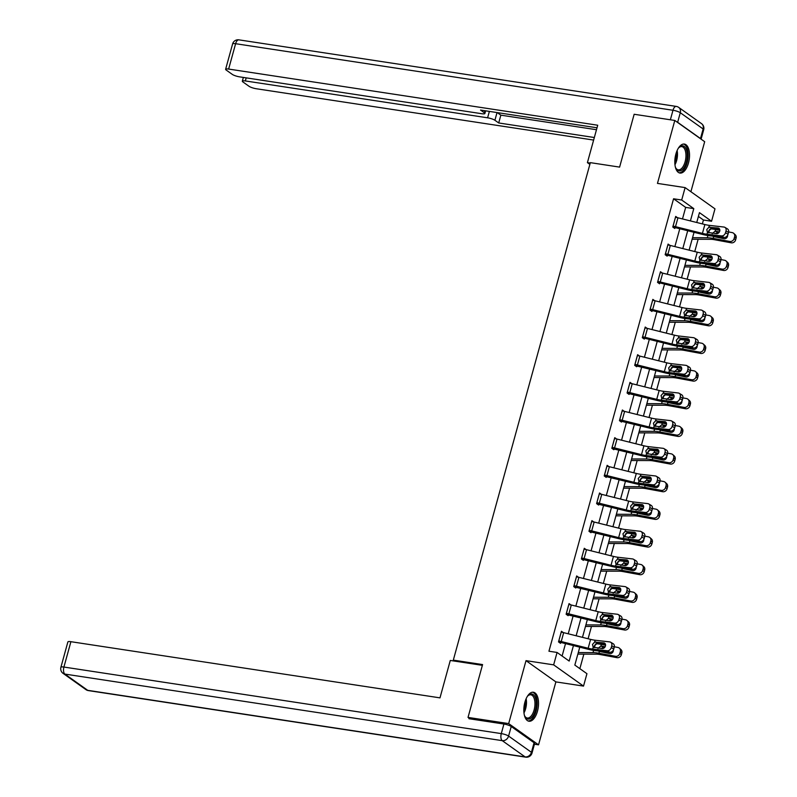 <?xml version="1.0" encoding="UTF-8"?>
<svg xmlns="http://www.w3.org/2000/svg" width="797" height="797" viewBox="0 0 797 797"><rect width="100%" height="100%" fill="white"/><g stroke="black" fill="none" stroke-linecap="round" stroke-linejoin="round"><path stroke-width="1.2" d="M537.477 711.213A14.665 7.103 98.7 0 0 533.382 692.234A14.665 7.103 98.7 0 0 524.884 702.257A14.665 7.103 98.7 0 0 528.969 721.225A14.665 7.103 98.7 0 0 537.477 711.213M688.469 163.036A14.665 7.103 98.7 0 0 684.374 144.068A14.665 7.103 98.7 0 0 675.876 154.08A14.665 7.103 98.7 0 0 679.961 173.059A14.665 7.103 98.7 0 0 688.469 163.036M579.768 647.164L574.826 665.077L586.941 673.694L583.524 686.097L553.646 664.857L557.073 652.454L569.178 661.062L573.442 645.58M534.438 744.209L538.543 744.836L555.878 681.893L583.524 686.097M690.899 191.718L704.678 141.697L674.8 120.457L657.465 183.4L685.111 187.604L714.979 208.844L711.562 221.257L699.447 212.64L696.737 222.493M702.366 223.897L703.432 220.012L711.562 221.257M579.857 668.653L583.862 654.128M588.096 638.756L591.474 626.472M595.708 611.1L599.095 598.816M603.329 583.444L606.716 571.16M610.95 555.788L614.328 543.504M618.562 528.122L621.949 515.838M626.183 500.466L629.57 488.182M633.804 472.81L637.182 460.527M641.416 445.154L644.803 432.871M649.037 417.498L652.424 405.215M656.658 389.843L660.036 377.559M664.27 362.187L667.657 349.903M671.891 334.531L675.278 322.247M679.512 306.875L682.89 294.591M687.124 279.219L690.511 266.935M694.745 251.553L698.132 239.279M470.11 718.884L468.028 717.41L508.675 723.596L538.543 744.836M468.028 717.41L482.574 664.578L453.314 660.125L590.338 162.648L619.608 167.111L634.153 114.27L674.8 120.457M453.314 660.125L454.728 661.131M703.432 220.012L698.401 216.445M682.491 218.936L685.669 207.389L673.565 198.782L548.944 651.219L557.073 652.454M562.094 656.031L565.521 643.607M568.221 633.794L573.133 615.942M575.842 606.138L580.754 588.286M583.454 578.473L588.375 560.63M591.075 550.817L595.987 532.974M598.696 523.161L603.608 505.318M606.308 495.505L611.229 477.662M613.929 467.849L618.841 450.006M621.55 440.193L626.462 422.35M629.162 412.537L634.083 394.694M636.783 384.881L641.695 367.038M644.404 357.225L649.316 339.373M652.016 329.569L656.937 311.717M659.637 301.914L664.549 284.061M667.258 274.248L672.17 256.405M674.87 246.592L679.791 228.749M677.51 217.701L675.707 216.415L672.778 227.045L674.79 228.49L675.039 227.603L675.766 227.743L702.695 234.467A14.097 2.929 -164.6 0 0 709.44 235.743L724.025 237.416L721.514 235.912A3.756 2.939 -59.1 0 0 725.519 232.714L726.007 230.941A3.756 2.939 -59.1 0 0 724.911 227.364A3.756 2.939 -59.1 0 0 723.955 227.045L709.37 225.372A9.395 1.953 -164.6 0 1 704.877 224.525L677.948 217.8A6.575 1.365 15.4 0 0 675.487 217.302L675.457 217.302M669.898 245.356L668.085 244.071L665.156 254.711L667.169 256.146L667.418 255.259L668.155 255.399L695.074 262.123A14.097 2.929 -164.6 0 0 701.818 263.399L716.413 265.072L713.903 263.568A3.756 2.939 -59.1 0 0 717.898 260.37L718.386 258.597A3.756 2.939 -59.1 0 0 717.29 255.02A3.756 2.939 -59.1 0 0 716.344 254.701L701.749 253.028A9.395 1.953 -164.6 0 1 697.255 252.181L670.327 245.456A6.575 1.365 15.4 0 0 667.876 244.958L667.836 244.958M662.277 273.012L660.464 271.727L657.535 282.367L659.557 283.802L659.796 282.915L660.534 283.065L687.462 289.779A14.097 2.929 -164.6 0 0 694.197 291.054L708.792 292.728L706.281 291.224A3.756 2.939 -59.1 0 0 710.286 288.026L710.775 286.253A3.756 2.939 -59.1 0 0 709.679 282.686A3.756 2.939 -59.1 0 0 708.722 282.367L694.127 280.683A9.395 1.953 -164.6 0 1 689.634 279.837L662.715 273.122A6.575 1.365 15.4 0 0 660.255 272.614L660.225 272.614M654.656 300.668L652.853 299.383L649.924 310.023L651.936 311.458L652.185 310.571L652.912 310.72L679.841 317.445A14.097 2.929 -164.6 0 0 686.586 318.71L701.171 320.384L698.66 318.88A3.756 2.939 -59.1 0 0 702.665 315.682L703.153 313.908A3.756 2.939 -59.1 0 0 702.057 310.342A3.756 2.939 -59.1 0 0 701.101 310.023L686.516 308.349A9.395 1.953 -164.6 0 1 682.023 307.503L655.094 300.778A6.575 1.365 15.4 0 0 652.633 300.27L652.604 300.27M647.044 328.324L645.231 327.039L642.302 337.679L644.315 339.114L644.564 338.227L645.301 338.376L672.22 345.101A14.097 2.929 -164.6 0 0 678.964 346.366L693.559 348.04L691.049 346.546A3.756 2.939 -59.1 0 0 695.044 343.338L695.532 341.574A3.756 2.939 -59.1 0 0 694.436 337.998A3.756 2.939 -59.1 0 0 693.49 337.679L678.895 336.005A9.395 1.953 -164.6 0 1 674.401 335.158L647.473 328.434A6.575 1.365 15.4 0 0 645.022 327.936L644.982 327.926M639.423 355.98L637.61 354.695L634.681 365.335L636.703 366.769L636.942 365.883M631.802 383.636L629.999 382.351L627.07 392.991L629.082 394.425L629.331 393.539M624.19 411.292L622.377 410.007L619.448 420.647L621.461 422.081L621.71 421.195M616.569 438.958L614.756 437.673L611.827 448.303L613.849 449.737L614.088 448.85M608.948 466.614L607.145 465.328L604.216 475.958L606.228 477.393L606.477 476.506M601.337 494.27L599.523 492.984L596.594 503.614L598.607 505.049L598.856 504.162M593.715 521.925L591.902 520.64L588.973 531.28L590.995 532.715L591.235 531.828M586.094 549.581L584.291 548.296L581.362 558.936L583.374 560.371L583.623 559.484M578.483 577.237L576.669 575.952L573.74 586.592L575.753 588.027L576.002 587.14M570.861 604.893L569.048 603.608L566.119 614.248L568.141 615.683L568.381 614.796M563.24 632.549L561.437 631.264L558.508 641.904L560.52 643.338L560.769 642.452L561.496 642.601L588.425 649.326A14.097 2.929 -164.6 0 0 595.17 650.591L609.765 652.265L607.244 650.77A3.756 2.939 -59.1 0 0 611.249 647.572L611.737 645.799A3.756 2.939 -59.1 0 0 610.641 642.223A3.756 2.939 -59.1 0 0 609.685 641.904L595.1 640.23A9.395 1.953 -164.6 0 1 590.607 639.383L563.678 632.659A6.575 1.365 15.4 0 0 561.218 632.16L561.188 632.151M555.878 681.893L526.01 660.653L508.675 723.596M526.01 660.653L553.646 664.857M673.565 198.782L681.694 200.017L685.111 187.604M694.038 232.306L689.116 250.148M686.416 259.961L681.505 277.814M678.795 287.617L673.883 305.47M671.184 315.283L666.262 333.126M663.562 342.939L658.651 360.782M655.941 370.595L651.029 388.438M648.33 398.251L643.408 416.094M640.708 425.907L635.797 443.75M633.087 453.563L628.175 471.406M625.476 481.219L620.554 499.061M617.854 508.875L612.943 526.717M610.233 536.53L605.322 554.383M602.622 564.186L597.7 582.039M595 591.842L590.089 609.695M587.379 619.508L582.468 637.351M690.411 220.918L693.798 208.625L681.694 200.017M576.141 635.767L581.063 617.924M583.763 608.111L588.674 590.268M591.384 580.455L596.295 562.612M598.995 552.799L603.917 534.956M606.617 525.143L611.528 507.3M614.238 497.487L619.149 479.645M621.849 469.832L626.771 451.979M629.471 442.176L634.382 424.323M637.092 414.52L642.003 396.667M644.703 386.854L649.625 369.011M652.325 359.198L657.236 341.355M659.946 331.542L664.857 313.699M667.557 303.886L672.479 286.043M675.179 276.23L680.09 258.387M682.8 248.574L687.711 230.731M685.669 207.389L693.798 208.625M673.136 227.314L675.069 227.603M673.017 226.159L673.047 226.169A6.575 1.365 15.4 0 1 675.507 226.667L702.426 233.391A9.395 1.953 -164.6 0 0 706.929 234.238L721.514 235.912M719.711 229.416L711.422 228.52L708.573 231.01L708.633 232.784M725.519 232.714L728.03 234.218L728.518 232.445L726.007 230.941M728.03 234.218A3.756 2.939 120.9 0 1 724.025 237.416M724.911 227.364L727.422 228.869A3.756 2.939 120.9 0 1 728.518 232.445M708.842 227.284L718.077 228.022A3.009 2.351 120.9 0 1 718.834 228.271A3.009 2.351 120.9 0 1 719.711 231.13A3.009 2.351 120.9 0 1 716.513 233.69L707.447 232.325L706.76 229.606L708.842 227.284L709.37 225.372M707.517 232.385L706.929 234.238M692.135 239.2A6.575 1.365 -164.6 0 0 693.221 239.259L710.745 239.309A9.395 1.953 15.4 0 1 714.66 239.738L731.208 242.806L729.713 241.451A3.756 3.397 -48 0 0 734.117 238.542L735.611 239.887A3.756 3.397 132 0 1 731.208 242.806M692.543 237.705L707.298 237.745A14.097 2.929 15.4 0 1 713.166 238.393L729.713 241.451M710.276 228.888A14.097 2.929 15.4 0 1 715.606 229.526L719.84 230.313M728.627 231.937L732.154 232.594A3.756 3.397 -48 0 1 733.698 233.342L735.183 234.687A3.756 3.397 132 0 1 736.099 238.114L735.611 239.887M727.591 235.274A3.009 2.72 132 0 1 723.975 238.721L713.156 236.51M712.219 233.611L715.158 231.17L718.695 232.844M736.099 238.114L734.605 236.769L734.117 238.542M734.605 236.769A3.756 3.397 -48 0 0 733.698 233.342M719.402 231.907L715.686 231.22M717.938 232.704L715.308 233.551M678.167 148.491A12.692 6.147 -81.3 0 1 679.094 147.405A12.692 6.147 -81.3 0 1 687.233 155.734A12.692 6.147 -81.3 0 1 682.929 169.014A12.692 6.147 -81.3 0 1 675.916 168.297A12.692 6.147 -81.3 0 1 675.358 166.981M675.697 167.838A11.746 5.689 98.7 0 0 678.287 169.851A11.746 5.689 98.7 0 0 685.948 155.804A11.746 5.689 98.7 0 0 681.824 146.618A11.746 5.689 98.7 0 0 678.755 147.774M679.094 172.8A14.565 7.053 98.7 0 0 688.18 155.345A14.565 7.053 98.7 0 0 683.467 144.048M527.176 696.668A12.692 6.147 -81.3 0 1 528.102 695.572A12.692 6.147 -81.3 0 1 536.242 703.91A12.692 6.147 -81.3 0 1 531.938 717.19A12.692 6.147 -81.3 0 1 524.924 716.473A12.692 6.147 -81.3 0 1 524.366 715.148M524.705 716.015A11.746 5.689 98.7 0 0 527.295 718.027A11.746 5.689 98.7 0 0 534.956 703.98A11.746 5.689 98.7 0 0 530.832 694.795A11.746 5.689 98.7 0 0 527.763 695.94M528.102 720.976A14.565 7.053 98.7 0 0 537.188 703.522A14.565 7.053 98.7 0 0 532.476 692.214M590.228 163.056L587.409 162.628L589.86 164.371M587.409 162.628L597.72 125.229L228.629 69.06A5.639 1.176 -164.6 0 0 225.621 69.279A5.639 1.176 -164.6 0 0 226.179 70.036L232.316 74.4A5.639 1.176 -164.6 0 0 239.608 76.861L481.876 113.732A5.639 1.176 -164.6 0 0 484.885 113.503A5.639 1.176 -164.6 0 0 484.327 112.756L484.885 110.713M597.013 127.779L480.531 110.056L484.327 112.756M677.649 122.3L700.493 138.548L703.133 128.975L680.289 112.726L677.649 122.3A5.639 1.176 -164.6 0 0 676.454 121.632M246.193 77.867L245.346 80.935A5.639 1.176 -164.6 0 0 242.328 81.164A5.639 1.176 -164.6 0 0 242.886 81.922L249.023 86.285A5.639 1.176 -164.6 0 0 256.325 88.746L593.626 140.073M497.029 112.566L494.907 120.267L498.703 122.967L594.323 137.522M494.907 120.267A5.639 1.176 -164.6 0 0 487.605 117.807L489.368 111.401M245.346 80.935L487.605 117.807M701.041 139.116A5.639 1.176 -164.6 0 0 700.493 138.548M497.228 112.596L500.845 115.166L596.475 129.722M500.845 115.166L498.703 122.967M482.364 665.336L450.285 660.454L439.984 697.863L70.903 641.695L63.919 667.049L501.293 733.609L503.923 724.035L468.965 718.715L469.114 718.187M534.07 742.744L511.226 726.495L508.586 736.069L531.44 752.318L534.07 742.744A5.639 1.176 15.4 0 1 534.638 743.501L531.997 753.075A5.639 1.176 -164.6 0 0 531.44 752.318A5.639 4.792 -54.6 0 1 525.093 756.891L502.249 740.652L64.876 674.083L87.72 690.332L525.093 756.891A5.639 2.73 98.7 0 0 525.711 757.15A5.639 5.639 0 0 0 531.997 753.075M85.917 689.614A5.639 5.639 0 0 0 88.337 690.591A5.639 2.73 98.7 0 1 87.72 690.332A5.639 4.792 125.4 0 1 85.917 689.614L63.073 673.365A5.639 4.792 -54.6 0 0 64.876 674.083A5.639 2.73 98.7 0 1 63.919 667.049A5.639 1.176 -164.6 0 0 60.901 667.268L67.884 641.914A5.639 1.176 15.4 0 1 70.903 641.695M503.923 724.035A5.639 1.176 15.4 0 1 511.226 726.495M665.525 254.97L667.448 255.259M665.395 253.825L665.435 253.825A6.575 1.365 15.4 0 1 667.886 254.323L694.815 261.047A9.395 1.953 -164.6 0 0 699.308 261.894L713.903 263.568M712.1 257.082L703.811 256.176L700.952 258.666L701.011 260.45M717.898 260.37L720.408 261.874L720.896 260.101L718.386 258.597M720.408 261.874A3.756 2.939 120.9 0 1 716.413 265.072M717.29 255.02L719.801 256.524A3.756 2.939 120.9 0 1 720.896 260.101M701.221 254.94L710.456 255.678A3.009 2.351 120.9 0 1 711.223 255.937A3.009 2.351 120.9 0 1 712.1 258.796A3.009 2.351 120.9 0 1 708.892 261.346L699.836 259.981L699.138 257.272L701.221 254.94L701.749 253.028M699.896 260.041L699.308 261.894M657.904 282.626L659.836 282.915M657.784 281.48L657.814 281.48A6.575 1.365 15.4 0 1 660.265 281.979L687.193 288.703A9.395 1.953 -164.6 0 0 691.686 289.55L706.281 291.224M704.478 284.738L696.189 283.832L693.34 286.322L693.39 288.106M710.286 288.026L712.797 289.53L713.285 287.757L710.775 286.253M712.797 289.53A3.756 2.939 120.9 0 1 708.792 292.728M709.679 282.686L712.189 284.18A3.756 2.939 120.9 0 1 713.285 287.757M693.609 282.596L702.844 283.333A3.009 2.351 120.9 0 1 703.602 283.593A3.009 2.351 120.9 0 1 704.478 286.452A3.009 2.351 120.9 0 1 701.28 289.002L692.214 287.647L691.517 284.928L693.609 282.596L694.127 280.683M692.284 287.697L691.686 289.55M684.513 266.856A6.575 1.365 -164.6 0 0 685.599 266.915L703.123 266.965A9.395 1.953 15.4 0 1 707.039 267.393L723.586 270.462L722.092 269.107A3.756 3.397 -48 0 0 726.495 266.198L727.99 267.543A3.756 3.397 132 0 1 723.586 270.462M684.932 265.361L699.676 265.401A14.097 2.929 15.4 0 1 705.544 266.049L722.092 269.107M702.655 256.544A14.097 2.929 15.4 0 1 707.985 257.182L712.219 257.969M721.006 259.593L724.533 260.25A3.756 3.397 -48 0 1 726.077 260.998L727.571 262.352A3.756 3.397 132 0 1 728.478 265.77L727.99 267.543M719.98 262.93A3.009 2.72 132 0 1 716.364 266.377L705.544 264.166M704.608 261.267L707.537 258.826L711.073 260.499M728.478 265.77L726.984 264.425L726.495 266.198M726.984 264.425A3.756 3.397 -48 0 0 726.077 260.998M711.791 259.563L708.065 258.876M710.316 260.36L707.686 261.207M676.902 294.511A6.575 1.365 -164.6 0 0 677.978 294.581L695.512 294.621A9.395 1.953 15.4 0 1 699.417 295.049L715.965 298.118L714.471 296.773A3.756 3.397 -48 0 0 718.884 293.854L720.378 295.209A3.756 3.397 132 0 1 715.965 298.118M677.311 293.017L692.055 293.057A14.097 2.929 15.4 0 1 697.933 293.704L714.471 296.773M695.044 284.2A14.097 2.929 15.4 0 1 700.374 284.838L704.598 285.625M713.395 287.249L716.921 287.906A3.756 3.397 -48 0 1 718.456 288.653L719.95 290.008A3.756 3.397 132 0 1 720.867 293.435L720.378 295.209M712.359 290.586A3.009 2.72 132 0 1 708.742 294.033L697.923 291.822M696.986 288.922L699.915 286.482L703.462 288.155M720.867 293.435L719.372 292.081L718.884 293.854M719.372 292.081A3.756 3.397 -48 0 0 718.456 288.653M704.169 287.219L700.453 286.531M702.695 288.016L700.075 288.873M650.282 310.282L652.215 310.571M650.163 309.136L650.193 309.136A6.575 1.365 15.4 0 1 652.653 309.635L679.572 316.359A9.395 1.953 -164.6 0 0 684.075 317.206L698.66 318.88M696.857 312.394L688.568 311.488L685.719 313.988L685.779 315.761M702.665 315.682L705.176 317.186L705.664 315.413L703.153 313.908M705.176 317.186A3.756 2.939 120.9 0 1 701.171 320.384M702.057 310.342L704.568 311.836A3.756 2.939 120.9 0 1 705.664 315.413M685.988 310.252L695.223 310.989A3.009 2.351 120.9 0 1 695.98 311.248A3.009 2.351 120.9 0 1 696.857 314.108A3.009 2.351 120.9 0 1 693.659 316.668L684.593 315.303L683.906 312.583L685.988 310.252L686.516 308.349M684.663 315.353L684.075 317.206M642.671 337.938L644.594 338.227M642.541 336.792L642.581 336.792A6.575 1.365 15.4 0 1 645.032 337.3L671.961 344.015A9.395 1.953 -164.6 0 0 676.454 344.862L691.049 346.546M689.246 340.05L680.957 339.143L678.098 341.644L678.157 343.417M695.044 343.338L697.554 344.842L698.042 343.069L695.532 341.574M697.554 344.842A3.756 2.939 120.9 0 1 693.559 348.04M694.436 337.998L696.947 339.492A3.756 2.939 120.9 0 1 698.042 343.069M678.367 337.908L687.602 338.645A3.009 2.351 120.9 0 1 688.369 338.904A3.009 2.351 120.9 0 1 689.246 341.764A3.009 2.351 120.9 0 1 686.038 344.324L676.982 342.959L676.284 340.239L678.367 337.908L678.895 336.005M677.042 343.009L676.454 344.862M637.371 355.582L637.401 355.592A6.575 1.365 15.4 0 1 639.861 356.09L666.78 362.814A9.395 1.953 -164.6 0 0 671.273 363.661L685.868 365.335A3.756 2.939 -59.1 0 1 686.825 365.654A3.756 2.939 -59.1 0 1 687.921 369.23L687.432 371.003L689.943 372.498L690.431 370.725L687.921 369.23M635.05 365.594L664.608 372.757A14.097 2.929 -164.6 0 0 671.343 374.022L685.938 375.696L683.428 374.201A3.756 2.939 -59.1 0 0 687.432 371.003M634.93 364.448L634.96 364.448A6.575 1.365 15.4 0 1 637.411 364.956L664.339 371.681A9.395 1.953 -164.6 0 0 668.832 372.528L683.428 374.201M681.624 367.706L673.335 366.809L670.486 369.3L670.536 371.073M689.943 372.498A3.756 2.939 120.9 0 1 685.938 375.696M686.825 365.654L689.335 367.158A3.756 2.939 120.9 0 1 690.431 370.725M670.755 365.564L679.99 366.301A3.009 2.351 120.9 0 1 680.748 366.56A3.009 2.351 120.9 0 1 681.624 369.419A3.009 2.351 120.9 0 1 678.426 371.98L669.36 370.615L668.663 367.895L670.755 365.564L671.273 363.661M669.43 370.665L668.832 372.528M669.281 322.177A6.575 1.365 -164.6 0 0 670.367 322.237L687.891 322.277A9.395 1.953 15.4 0 1 691.806 322.705L708.354 325.774L706.859 324.429A3.756 3.397 -48 0 0 711.263 321.51L712.757 322.865A3.756 3.397 132 0 1 708.354 325.774M669.689 320.673L684.444 320.713A14.097 2.929 15.4 0 1 690.312 321.36L706.859 324.429M687.422 311.856A14.097 2.929 15.4 0 1 692.752 312.494L696.986 313.281M705.773 314.905L709.3 315.562A3.756 3.397 -48 0 1 710.844 316.319L712.329 317.664A3.756 3.397 132 0 1 713.245 321.091L712.757 322.865M704.737 318.242A3.009 2.72 132 0 1 701.121 321.689L690.302 319.477M689.365 316.578L692.304 314.138L695.841 315.811M713.245 321.091L711.751 319.746L711.263 321.51M711.751 319.746A3.756 3.397 -48 0 0 710.844 316.319M696.548 314.875L692.832 314.187M695.084 315.672L692.454 316.529M661.659 349.833A6.575 1.365 -164.6 0 0 662.745 349.893L680.269 349.933A9.395 1.953 15.4 0 1 684.185 350.361L700.732 353.43L699.238 352.085A3.756 3.397 -48 0 0 703.641 349.176L705.136 350.521A3.756 3.397 132 0 1 700.732 353.43M662.078 348.339L676.822 348.369A14.097 2.929 15.4 0 1 682.69 349.016L699.238 352.085M679.801 339.512A14.097 2.929 15.4 0 1 685.131 340.15L689.365 340.937M698.152 342.561L701.679 343.218A3.756 3.397 -48 0 1 703.223 343.975L704.717 345.32A3.756 3.397 132 0 1 705.624 348.747L705.136 350.521M697.126 345.898A3.009 2.72 132 0 1 693.51 349.345L682.69 347.133M681.754 344.234L684.683 341.803L688.219 343.477M705.624 348.747L704.13 347.402L703.641 349.176M704.13 347.402A3.756 3.397 -48 0 0 703.223 343.975M688.937 342.531L685.211 341.843M687.462 343.328L684.832 344.184M654.048 377.489A6.575 1.365 -164.6 0 0 655.124 377.549L672.658 377.589A9.395 1.953 15.4 0 1 676.573 378.017L693.111 381.086L691.617 379.741A3.756 3.397 -48 0 0 696.03 376.832L697.524 378.177A3.756 3.397 132 0 1 693.111 381.086M654.457 375.995L669.201 376.025A14.097 2.929 15.4 0 1 675.079 376.672L691.617 379.741M672.19 367.168A14.097 2.929 15.4 0 1 677.52 367.815L681.744 368.593M690.541 370.226L694.067 370.874A3.756 3.397 -48 0 1 695.602 371.631L697.096 372.976A3.756 3.397 132 0 1 698.013 376.403L697.524 378.177M689.505 373.554A3.009 2.72 132 0 1 685.888 377.001L675.069 374.789M674.132 371.89L677.061 369.459L680.608 371.133M698.013 376.403L696.518 375.058L696.03 376.832M696.518 375.058A3.756 3.397 -48 0 0 695.602 371.631M681.315 370.187L677.599 369.499M679.841 370.994L677.221 371.84M629.75 383.237L629.779 383.247A6.575 1.365 15.4 0 1 632.24 383.746L659.169 390.47A9.395 1.953 -164.6 0 0 663.662 391.317L678.247 392.991A3.756 2.939 -59.1 0 1 679.203 393.31A3.756 2.939 -59.1 0 1 680.299 396.886L679.811 398.659L682.322 400.154L682.81 398.38L680.299 396.886M627.428 393.25L656.987 400.413A14.097 2.929 -164.6 0 0 663.732 401.678L678.317 403.352L675.806 401.857A3.756 2.939 -59.1 0 0 679.811 398.659M627.309 392.104L627.339 392.114A6.575 1.365 15.4 0 1 629.799 392.612L656.718 399.337A9.395 1.953 -164.6 0 0 661.221 400.184L675.806 401.857M674.003 395.362L665.714 394.465L662.865 396.956L662.925 398.729M682.322 400.154A3.756 2.939 120.9 0 1 678.317 403.352M679.203 393.31L681.714 394.814A3.756 2.939 120.9 0 1 682.81 398.38M663.134 393.23L672.369 393.957A3.009 2.351 120.9 0 1 673.126 394.216A3.009 2.351 120.9 0 1 674.003 397.075A3.009 2.351 120.9 0 1 670.805 399.636L661.739 398.271L661.052 395.551L663.134 393.23L663.662 391.317M661.809 398.321L661.221 400.184M646.427 405.145A6.575 1.365 -164.6 0 0 647.513 405.205L665.037 405.245A9.395 1.953 15.4 0 1 668.952 405.683L685.5 408.741L684.005 407.397A3.756 3.397 -48 0 0 688.409 404.487L689.903 405.832A3.756 3.397 132 0 1 685.5 408.741M646.845 403.651L661.59 403.68A14.097 2.929 15.4 0 1 667.458 404.328L684.005 407.397M664.568 394.824A14.097 2.929 15.4 0 1 669.898 395.471L674.132 396.248M682.919 397.882L686.446 398.53A3.756 3.397 -48 0 1 687.99 399.287L689.475 400.632A3.756 3.397 132 0 1 690.391 404.059L689.903 405.832M681.883 401.21A3.009 2.72 132 0 1 678.267 404.657L667.448 402.445M666.511 399.546L669.45 397.115L672.987 398.789M690.391 404.059L688.897 402.714L688.409 404.487M688.897 402.714A3.756 3.397 -48 0 0 687.99 399.287M673.694 397.852L669.978 397.155M672.23 398.649L669.6 399.496M622.128 410.893L622.168 410.903A6.575 1.365 15.4 0 1 624.619 411.401L651.548 418.126A9.395 1.953 -164.6 0 0 656.041 418.973L670.636 420.647A3.756 2.939 -59.1 0 1 671.582 420.965A3.756 2.939 -59.1 0 1 672.678 424.542L672.19 426.315L674.7 427.81L675.189 426.036L672.678 424.542M619.817 420.906L649.366 428.069A14.097 2.929 -164.6 0 0 656.11 429.334L670.705 431.018L668.195 429.513A3.756 2.939 -59.1 0 0 672.19 426.315M619.687 419.76L619.727 419.77A6.575 1.365 15.4 0 1 622.178 420.268L649.107 426.993A9.395 1.953 -164.6 0 0 653.6 427.84L668.195 429.513M666.392 423.018L658.103 422.121L655.244 424.612L655.303 426.385M674.7 427.81A3.756 2.939 120.9 0 1 670.705 431.018M671.582 420.965L674.093 422.47A3.756 2.939 120.9 0 1 675.189 426.036M655.513 420.886L664.748 421.623A3.009 2.351 120.9 0 1 665.515 421.872A3.009 2.351 120.9 0 1 666.392 424.731A3.009 2.351 120.9 0 1 663.184 427.292L654.128 425.927L653.43 423.207L655.513 420.886L656.041 418.973M654.188 425.977L653.6 427.84M638.815 432.801A6.575 1.365 -164.6 0 0 639.891 432.861L657.415 432.901A9.395 1.953 15.4 0 1 661.331 433.339L677.878 436.397L676.384 435.052A3.756 3.397 -48 0 0 680.787 432.143L682.282 433.488A3.756 3.397 132 0 1 677.878 436.397M639.224 431.307L653.968 431.336A14.097 2.929 15.4 0 1 659.836 431.994L676.384 435.052M656.947 422.48A14.097 2.929 15.4 0 1 662.277 423.127L666.511 423.904M675.298 425.538L678.825 426.186A3.756 3.397 -48 0 1 680.369 426.943L681.863 428.288A3.756 3.397 132 0 1 682.77 431.715L682.282 433.488M674.272 428.866A3.009 2.72 132 0 1 670.656 432.313L659.836 430.101M658.9 427.202L661.829 424.771L665.375 426.445M682.77 431.715L681.276 430.37L680.787 432.143M681.276 430.37A3.756 3.397 -48 0 0 680.369 426.943M666.083 425.508L662.357 424.821M664.608 426.305L661.978 427.152M612.196 448.562L641.754 455.725A14.097 2.929 -164.6 0 0 648.489 457L663.084 458.673L660.574 457.169L645.978 455.495A9.395 1.953 -164.6 0 1 641.485 454.649L614.557 447.924A6.575 1.365 15.4 0 0 612.106 447.426L614.547 438.559A6.575 1.365 15.4 0 1 617.008 439.057L643.926 445.782A9.395 1.953 -164.6 0 0 648.419 446.629L663.014 448.303A3.756 2.939 -59.1 0 1 663.971 448.621A3.756 2.939 -59.1 0 1 665.067 452.198L664.578 453.971L667.089 455.476L667.577 453.702L665.067 452.198M658.77 450.674L650.482 449.777L647.632 452.268L647.682 454.041M667.089 455.476A3.756 2.939 120.9 0 1 663.084 458.673M663.971 448.621L666.481 450.126A3.756 2.939 120.9 0 1 667.577 453.702M660.574 457.169A3.756 2.939 -59.1 0 0 664.578 453.971M647.901 448.542L657.136 449.279A3.009 2.351 120.9 0 1 657.894 449.528A3.009 2.351 120.9 0 1 658.77 452.387A3.009 2.351 120.9 0 1 655.572 454.948L646.506 453.583L645.809 450.863L647.901 448.542L648.419 446.629M646.576 453.642L645.978 455.495M631.194 460.457A6.575 1.365 -164.6 0 0 632.27 460.517L649.804 460.556A9.395 1.953 15.4 0 1 653.719 460.995L670.257 464.053L668.763 462.708A3.756 3.397 -48 0 0 673.176 459.799L674.67 461.144A3.756 3.397 132 0 1 670.257 464.053M631.603 458.962L646.347 458.992A14.097 2.929 15.4 0 1 652.225 459.65L668.763 462.708M649.336 450.146A14.097 2.929 15.4 0 1 654.666 450.783L658.89 451.56M667.687 453.194L671.213 453.842A3.756 3.397 -48 0 1 672.748 454.599L674.242 455.944A3.756 3.397 132 0 1 675.159 459.371L674.67 461.144M666.651 456.522A3.009 2.72 132 0 1 663.034 459.969L652.215 457.757M651.279 454.858L654.207 452.427L657.754 454.101M675.159 459.371L673.664 458.026L673.176 459.799M673.664 458.026A3.756 3.397 -48 0 0 672.748 454.599M658.461 453.164L654.745 452.477M656.987 453.961L654.367 454.808M604.574 476.217L634.133 483.38A14.097 2.929 -164.6 0 0 640.878 484.656L655.463 486.329L652.952 484.825L638.367 483.151A9.395 1.953 -164.6 0 1 633.864 482.305L606.945 475.58A6.575 1.365 15.4 0 0 604.485 475.082L606.925 466.215A6.575 1.365 15.4 0 1 609.386 466.713L636.315 473.438A9.395 1.953 -164.6 0 0 640.808 474.285L655.393 475.958A3.756 2.939 -59.1 0 1 656.349 476.277A3.756 2.939 -59.1 0 1 657.445 479.854L656.957 481.627L659.468 483.131L659.956 481.358L657.445 479.854M651.149 478.33L642.86 477.433L640.011 479.924L640.071 481.697L641.037 478.28M659.468 483.131A3.756 2.939 120.9 0 1 655.463 486.329M656.349 476.277L658.86 477.782A3.756 2.939 120.9 0 1 659.956 481.358M652.952 484.825A3.756 2.939 -59.1 0 0 656.957 481.627M640.28 476.198L649.515 476.935A3.009 2.351 120.9 0 1 650.272 477.184A3.009 2.351 120.9 0 1 651.149 480.043A3.009 2.351 120.9 0 1 647.951 482.603L638.885 481.239L638.198 478.519L640.28 476.198L640.808 474.285M638.955 481.298L638.367 483.151M623.573 488.113A6.575 1.365 -164.6 0 0 624.659 488.172L642.183 488.212A9.395 1.953 15.4 0 1 646.098 488.651L662.646 491.709L661.151 490.364A3.756 3.397 -48 0 0 665.555 487.455L667.049 488.8A3.756 3.397 132 0 1 662.646 491.709M623.991 486.618L638.736 486.658A14.097 2.929 15.4 0 1 644.604 487.306L661.151 490.364M641.715 477.802A14.097 2.929 15.4 0 1 647.044 478.439L651.279 479.226M660.065 480.85L663.592 481.498A3.756 3.397 -48 0 1 665.136 482.255L666.621 483.6A3.756 3.397 132 0 1 667.537 487.027L667.049 488.8M659.029 484.178A3.009 2.72 132 0 1 655.413 487.625L644.594 485.423M643.657 482.514L646.596 480.083L650.133 481.757M667.537 487.027L666.043 485.682L665.555 487.455M666.043 485.682A3.756 3.397 -48 0 0 665.136 482.255M650.84 480.82L647.124 480.133M649.376 481.617L646.746 482.464M596.833 502.728L599.314 493.871A6.575 1.365 15.4 0 1 601.765 494.369L628.694 501.094A9.395 1.953 -164.6 0 0 633.187 501.941L647.782 503.614A3.756 2.939 -59.1 0 1 648.728 503.933A3.756 2.939 -59.1 0 1 649.824 507.51L649.336 509.283L651.846 510.787L652.335 509.014L649.824 507.51M596.963 503.883L626.512 511.036A14.097 2.929 -164.6 0 0 633.256 512.312L647.851 513.985L645.341 512.481A3.756 2.939 -59.1 0 0 649.336 509.283M596.873 502.738A6.575 1.365 15.4 0 1 599.324 503.236L626.253 509.96A9.395 1.953 -164.6 0 0 630.746 510.807L645.341 512.481M643.538 505.985L635.249 505.089L632.39 507.579L632.449 509.353M651.846 510.787A3.756 2.939 120.9 0 1 647.851 513.985M648.728 503.933L651.239 505.437A3.756 2.939 120.9 0 1 652.335 509.014M632.659 503.853L641.894 504.591A3.009 2.351 120.9 0 1 642.661 504.84A3.009 2.351 120.9 0 1 643.538 507.699A3.009 2.351 120.9 0 1 640.33 510.259L631.274 508.894L630.576 506.175L632.659 503.853L633.187 501.941M631.344 508.954L630.746 510.807M615.961 515.769A6.575 1.365 -164.6 0 0 617.037 515.828L634.561 515.868A9.395 1.953 15.4 0 1 638.477 516.307L655.024 519.365L653.53 518.02A3.756 3.397 -48 0 0 657.933 515.111L659.428 516.456A3.756 3.397 132 0 1 655.024 519.365M616.37 514.274L631.114 514.314A14.097 2.929 15.4 0 1 636.982 514.962L653.53 518.02M634.093 505.457A14.097 2.929 15.4 0 1 639.423 506.095L643.657 506.882M652.444 508.506L655.971 509.163A3.756 3.397 -48 0 1 657.515 509.911L659.009 511.256A3.756 3.397 132 0 1 659.916 514.683L659.428 516.456M651.418 511.833A3.009 2.72 132 0 1 647.802 515.28L636.982 513.079M636.046 510.18L638.975 507.739L642.521 509.413M659.916 514.683L658.422 513.338L657.933 515.111M658.422 513.338A3.756 3.397 -48 0 0 657.515 509.911M643.229 508.476L639.503 507.789M641.754 509.273L639.124 510.12M589.342 531.539L618.9 538.692A14.097 2.929 -164.6 0 0 625.635 539.967L640.23 541.641L637.72 540.137L623.124 538.463A9.395 1.953 -164.6 0 1 618.631 537.616L591.703 530.892A6.575 1.365 15.4 0 0 589.252 530.394L591.693 521.527A6.575 1.365 15.4 0 1 594.154 522.025L621.072 528.75A9.395 1.953 -164.6 0 0 625.565 529.597L640.16 531.27A3.756 2.939 -59.1 0 1 641.117 531.589A3.756 2.939 -59.1 0 1 642.213 535.166L641.724 536.939L644.235 538.443L644.723 536.67L642.213 535.166M635.916 533.651L627.628 532.745L624.778 535.235L624.828 537.009L625.804 533.591M644.235 538.443A3.756 2.939 120.9 0 1 640.23 541.641M641.117 531.589L643.627 533.093A3.756 2.939 120.9 0 1 644.723 536.67M637.72 540.137A3.756 2.939 -59.1 0 0 641.724 536.939M625.047 531.509L634.282 532.247A3.009 2.351 120.9 0 1 635.04 532.496A3.009 2.351 120.9 0 1 635.916 535.355A3.009 2.351 120.9 0 1 632.718 537.915L623.653 536.55L622.955 533.841L625.047 531.509L625.565 529.597M623.722 536.61L623.124 538.463M608.34 543.424A6.575 1.365 -164.6 0 0 609.416 543.484L626.95 543.534A9.395 1.953 15.4 0 1 630.865 543.962L647.403 547.031L645.919 545.676A3.756 3.397 -48 0 0 650.322 542.767L651.816 544.112A3.756 3.397 132 0 1 647.403 547.031M608.749 541.93L623.503 541.97A14.097 2.929 15.4 0 1 629.371 542.618L645.919 545.676M626.482 533.113A14.097 2.929 15.4 0 1 631.812 533.751L636.036 534.538M644.833 536.162L648.359 536.819A3.756 3.397 -48 0 1 649.894 537.567L651.388 538.911A3.756 3.397 132 0 1 652.305 542.339L651.816 544.112M643.797 539.499A3.009 2.72 132 0 1 640.18 542.946L629.361 540.735M628.425 537.836L631.354 535.395L634.9 537.068M652.305 542.339L650.81 540.994L650.322 542.767M650.81 540.994A3.756 3.397 -48 0 0 649.894 537.567M635.607 536.132L631.891 535.445M634.133 536.929L631.513 537.776M581.72 559.195L611.279 566.348A14.097 2.929 -164.6 0 0 618.024 567.623L632.619 569.297L630.098 567.793L615.513 566.119A9.395 1.953 -164.6 0 1 611.01 565.272L584.091 558.548A6.575 1.365 15.4 0 0 581.631 558.049L584.071 549.183A6.575 1.365 15.4 0 1 586.532 549.691L613.461 556.406A9.395 1.953 -164.6 0 0 617.954 557.252L632.539 558.936A3.756 2.939 -59.1 0 1 633.495 559.255A3.756 2.939 -59.1 0 1 634.591 562.821L634.103 564.595L636.614 566.099L637.102 564.326L634.591 562.821M628.295 561.307L620.006 560.401L617.157 562.891L617.217 564.674L618.183 561.247M636.614 566.099A3.756 2.939 120.9 0 1 632.619 569.297M633.495 559.255L636.006 560.749A3.756 2.939 120.9 0 1 637.102 564.326M630.098 567.793A3.756 2.939 -59.1 0 0 634.103 564.595M617.426 559.165L626.661 559.902A3.009 2.351 120.9 0 1 627.418 560.161A3.009 2.351 120.9 0 1 628.295 563.021A3.009 2.351 120.9 0 1 625.097 565.571L616.031 564.216L615.344 561.496L617.426 559.165L617.954 557.252M616.101 564.266L615.513 566.119M600.719 571.08A6.575 1.365 -164.6 0 0 601.805 571.15L619.329 571.19A9.395 1.953 15.4 0 1 623.244 571.618L639.792 574.687L638.297 573.342A3.756 3.397 -48 0 0 642.701 570.423L644.195 571.768A3.756 3.397 132 0 1 639.792 574.687M601.137 569.586L615.882 569.626A14.097 2.929 15.4 0 1 621.75 570.273L638.297 573.342M618.861 560.769A14.097 2.929 15.4 0 1 624.19 561.407L628.425 562.194M637.211 563.818L640.738 564.475A3.756 3.397 -48 0 1 642.282 565.222L643.767 566.577A3.756 3.397 132 0 1 644.683 570.004L644.195 571.768M636.175 567.155A3.009 2.72 132 0 1 632.559 570.602L621.74 568.391M620.803 565.491L623.742 563.051L627.279 564.724M644.683 570.004L643.189 568.65L642.701 570.423M643.189 568.65A3.756 3.397 -48 0 0 642.282 565.222M627.986 563.788L624.27 563.1M626.522 564.585L623.892 565.442M576.42 576.839L576.46 576.839A6.575 1.365 15.4 0 1 578.911 577.347L605.84 584.071A9.395 1.953 -164.6 0 0 610.333 584.918L624.928 586.592A3.756 2.939 -59.1 0 1 625.874 586.911A3.756 2.939 -59.1 0 1 626.97 590.477L626.482 592.251L628.992 593.755L629.481 591.982L626.97 590.477M574.109 586.851L603.658 594.014A14.097 2.929 -164.6 0 0 610.402 595.279L624.997 596.953L622.487 595.449A3.756 2.939 -59.1 0 0 626.482 592.251M573.979 585.705L574.019 585.705A6.575 1.365 15.4 0 1 576.47 586.203L603.399 592.928A9.395 1.953 -164.6 0 0 607.892 593.775L622.487 595.449M620.684 588.963L612.395 588.056L609.546 590.557L609.595 592.33L610.572 588.903M628.992 593.755A3.756 2.939 120.9 0 1 624.997 596.953M625.874 586.911L628.395 588.405A3.756 2.939 120.9 0 1 629.481 591.982M609.805 586.821L619.04 587.558A3.009 2.351 120.9 0 1 619.807 587.817A3.009 2.351 120.9 0 1 620.684 590.677A3.009 2.351 120.9 0 1 617.476 593.237L608.42 591.872L607.722 589.152L609.805 586.821L610.333 584.918M608.49 591.922L607.892 593.775M593.107 598.736A6.575 1.365 -164.6 0 0 594.183 598.806L611.707 598.846A9.395 1.953 15.4 0 1 615.623 599.274L632.17 602.343L630.676 600.998A3.756 3.397 -48 0 0 635.079 598.079L636.574 599.434A3.756 3.397 132 0 1 632.17 602.343M593.516 597.242L608.26 597.282A14.097 2.929 15.4 0 1 614.128 597.929L630.676 600.998M611.239 588.425A14.097 2.929 15.4 0 1 616.569 589.063L620.803 589.85M629.59 591.474L633.117 592.131A3.756 3.397 -48 0 1 634.661 592.888L636.155 594.233A3.756 3.397 132 0 1 637.062 597.66L636.574 599.434M628.564 594.811A3.009 2.72 132 0 1 624.948 598.258L614.128 596.046M613.192 593.147L616.121 590.707L619.668 592.38M637.062 597.66L635.568 596.305L635.079 598.079M635.568 596.305A3.756 3.397 -48 0 0 634.661 592.888M620.375 591.444L616.649 590.756M618.9 592.241L616.27 593.098M568.809 604.495L568.839 604.505A6.575 1.365 15.4 0 1 571.3 605.003L598.218 611.727A9.395 1.953 -164.6 0 0 602.711 612.574L617.306 614.248A3.756 2.939 -59.1 0 1 618.263 614.567A3.756 2.939 -59.1 0 1 619.359 618.133L618.87 619.907L621.381 621.411L621.869 619.638L619.359 618.133M566.488 614.507L596.046 621.67A14.097 2.929 -164.6 0 0 602.781 622.935L617.376 624.609L614.866 623.105A3.756 2.939 -59.1 0 0 618.87 619.907M566.368 613.361L566.398 613.361A6.575 1.365 15.4 0 1 568.849 613.859L595.777 620.584A9.395 1.953 -164.6 0 0 600.271 621.431L614.866 623.105M613.062 616.619L604.774 615.712L601.924 618.213L601.974 619.986L602.95 616.559M621.381 621.411A3.756 2.939 120.9 0 1 617.376 624.609M618.263 614.567L620.773 616.061A3.756 2.939 120.9 0 1 621.869 619.638M602.193 614.477L611.429 615.214A3.009 2.351 120.9 0 1 612.186 615.473A3.009 2.351 120.9 0 1 613.062 618.333A3.009 2.351 120.9 0 1 609.864 620.893L600.799 619.528L600.101 616.808L602.193 614.477L602.711 612.574M600.868 619.578L600.271 621.431M585.486 626.402A6.575 1.365 -164.6 0 0 586.562 626.462L604.096 626.502A9.395 1.953 15.4 0 1 608.011 626.93L624.549 629.999L623.065 628.654A3.756 3.397 -48 0 0 627.468 625.745L628.963 627.09A3.756 3.397 132 0 1 624.549 629.999M585.895 624.908L600.649 624.938A14.097 2.929 15.4 0 1 606.517 625.585L623.065 628.654M603.628 616.081A14.097 2.929 15.4 0 1 608.958 616.719L613.182 617.506M621.979 619.13L625.506 619.787A3.756 3.397 -48 0 1 627.04 620.544L628.534 621.889A3.756 3.397 132 0 1 629.451 625.316L628.963 627.09M620.943 622.467A3.009 2.72 132 0 1 617.326 625.914L606.507 623.702M605.571 620.803L608.5 618.372L612.046 620.046M629.451 625.316L627.956 623.971L627.468 625.745M627.956 623.971A3.756 3.397 -48 0 0 627.04 620.544M612.754 619.1L609.038 618.412M611.279 619.897L608.659 620.753M558.866 642.163L560.799 642.452M558.747 641.017L558.777 641.017A6.575 1.365 15.4 0 1 561.237 641.525L588.156 648.25A9.395 1.953 -164.6 0 0 592.659 649.087L607.244 650.77M605.441 644.275L597.152 643.378L594.303 645.869L594.363 647.642M611.249 647.572L613.76 649.067L614.248 647.294L611.737 645.799M613.76 649.067A3.756 2.939 120.9 0 1 609.765 652.265M610.641 642.223L613.152 643.717A3.756 2.939 120.9 0 1 614.248 647.294M594.572 642.133L603.807 642.87A3.009 2.351 120.9 0 1 604.564 643.129A3.009 2.351 120.9 0 1 605.441 645.988A3.009 2.351 120.9 0 1 602.243 648.549L593.177 647.184L592.49 644.464L594.572 642.133L595.1 640.23M593.247 647.234L592.659 649.087M577.865 654.058A6.575 1.365 -164.6 0 0 578.951 654.118L596.475 654.158A9.395 1.953 15.4 0 1 600.39 654.586L616.938 657.655L615.443 656.31A3.756 3.397 -48 0 0 619.847 653.401L621.341 654.745A3.756 3.397 132 0 1 616.938 657.655M578.283 652.564L593.028 652.594A14.097 2.929 15.4 0 1 598.896 653.241L615.443 656.31M596.007 643.737A14.097 2.929 15.4 0 1 601.337 644.384L605.571 645.162M614.357 646.785L617.884 647.443A3.756 3.397 -48 0 1 619.428 648.2L620.913 649.545A3.756 3.397 132 0 1 621.829 652.972L621.341 654.745M613.321 650.123A3.009 2.72 132 0 1 609.705 653.57L598.886 651.358M597.949 648.459L600.888 646.028L604.425 647.702M621.829 652.972L620.335 651.627L619.847 653.401M620.335 651.627A3.756 3.397 -48 0 0 619.428 648.2M605.132 646.756L601.416 646.068M603.668 647.553L601.038 648.409M673.047 226.169L675.487 217.302M702.426 233.391L704.877 224.525M675.507 226.667L677.948 217.8M719.422 228.829L718.077 228.022M710.047 227.095L711.9 228.52M715.606 229.526L715.158 231.17M709.599 229.367L708.663 232.794M707.905 235.533L707.298 237.745M713.614 236.749L713.166 238.393M677.121 150.543A11.746 5.689 -81.3 0 1 677.48 154.518A11.746 5.689 -81.3 0 1 674.969 164.71M674.82 162.737A11.367 5.499 98.7 0 0 676.484 154.469A11.367 5.499 98.7 0 0 676.394 152.386M526.13 698.72A11.746 5.689 -81.3 0 1 526.488 702.685A11.746 5.689 -81.3 0 1 523.978 712.887M523.828 710.904A11.367 5.499 98.7 0 0 525.492 702.645A11.367 5.499 98.7 0 0 525.402 700.563M670.367 119.789L672.987 110.265L235.613 43.705L228.629 69.06M232.604 43.925A5.639 1.176 15.4 0 1 235.613 43.705A5.639 2.73 98.7 0 1 238.881 39.85A5.639 5.639 0 0 0 232.604 43.925L225.621 69.279M672.987 110.265A5.639 1.176 15.4 0 1 680.289 112.726A5.639 4.792 125.4 0 0 678.675 107.386A5.639 5.639 0 0 0 676.254 106.409A5.639 2.73 98.7 0 0 672.987 110.265M703.133 128.975A5.639 1.176 15.4 0 1 703.691 129.732A5.639 5.639 0 0 0 701.519 123.635A5.639 4.792 -54.6 0 1 703.133 128.975M501.293 733.609A5.639 2.73 98.7 0 0 502.249 740.652A5.639 4.792 125.4 0 0 508.586 736.069A5.639 1.176 -164.6 0 0 501.293 733.609M665.435 253.825L667.876 244.958M694.815 261.047L697.255 252.181M667.886 254.323L670.327 245.456M711.811 256.485L710.456 255.678M702.436 254.751L704.279 256.176M657.814 281.48L660.255 272.614M687.193 288.703L689.634 279.837M660.265 281.979L662.715 273.122M704.189 284.14L702.844 283.333M694.815 282.417L696.658 283.842M707.985 257.182L707.537 258.826M701.988 257.023L701.041 260.45M700.284 263.189L699.676 265.401M706.003 264.405L705.544 266.049M700.374 284.838L699.915 286.482M694.366 284.678L693.42 288.106M692.673 290.845L692.055 293.057M698.381 292.061L697.933 293.704M650.193 309.136L652.633 300.27M679.572 316.359L682.023 307.503M652.653 309.635L655.094 300.778M696.568 311.796L695.223 310.989M687.193 310.073L689.046 311.497M642.581 336.792L645.022 327.936M671.961 344.015L674.401 335.158M645.032 337.3L647.473 328.434M688.957 339.452L687.602 338.645M679.582 337.729L681.425 339.153M634.96 364.448L637.401 355.592M664.339 371.681L666.78 362.814M637.411 364.956L639.861 356.09M681.335 367.108L679.99 366.301M671.961 365.385L673.804 366.809M692.752 312.494L692.304 314.138M686.745 312.334L685.809 315.761M685.051 318.501L684.444 320.713M690.76 319.717L690.312 321.36M685.131 340.15L684.683 341.803M679.134 339.99L678.187 343.417M677.43 346.157L676.822 348.369M683.149 347.372L682.69 349.016M677.52 367.815L677.061 369.459M671.512 367.646L670.566 371.073M669.819 373.813L669.201 376.025M675.527 375.028L675.079 376.672M627.339 392.114L629.779 383.247M656.718 399.337L659.169 390.47M629.799 392.612L632.24 383.746M673.714 394.764L672.369 393.957M664.339 393.041L666.192 394.465M669.898 395.471L669.45 397.115M663.891 395.312L662.955 398.729M662.197 401.479L661.59 403.68M667.906 402.684L667.458 404.328M619.727 419.77L622.168 410.903M649.107 426.993L651.548 418.126M622.178 420.268L624.619 411.401M666.103 422.42L664.748 421.623M656.728 420.696L658.571 422.121M662.277 423.127L661.829 424.771M656.28 422.968L655.333 426.385M654.576 429.135L653.968 431.336M660.295 430.34L659.836 431.994M641.485 454.649L643.926 445.782M614.557 447.924L617.008 439.057M658.481 450.076L657.136 449.279M649.107 448.352L650.95 449.777M654.666 450.783L654.207 452.427M648.658 450.624L647.712 454.051M646.965 456.791L646.347 458.992M652.673 457.996L652.225 459.65M633.864 482.305L636.315 473.438M606.945 475.58L609.386 466.713M650.86 477.742L649.515 476.935M641.485 476.008L643.338 477.433M647.044 478.439L646.596 480.083M639.343 484.446L638.736 486.658M645.052 485.662L644.604 487.306M626.253 509.96L628.694 501.094M599.324 503.236L601.765 494.369M643.249 505.398L641.894 504.591M633.874 503.664L635.717 505.089M639.423 506.095L638.975 507.739M633.426 505.936L632.479 509.363M631.722 512.102L631.114 514.314M637.441 513.318L636.982 514.962M618.631 537.616L621.072 528.75M591.703 530.892L594.154 522.025M635.627 533.054L634.282 532.247M626.253 531.32L628.096 532.745M631.812 533.751L631.354 535.395M624.111 539.758L623.503 541.97M629.819 540.974L629.371 542.618M611.01 565.272L613.461 556.406M584.091 558.548L586.532 549.691M628.006 560.709L626.661 559.902M618.631 558.986L620.484 560.411M624.19 561.407L623.742 563.051M616.489 567.414L615.882 569.626M622.198 568.63L621.75 570.273M574.019 585.705L576.46 576.839M603.399 592.928L605.84 584.071M576.47 586.203L578.911 577.347M620.395 588.365L619.04 587.558M611.02 586.642L612.863 588.066M616.569 589.063L616.121 590.707M608.868 595.07L608.26 597.282M614.587 596.286L614.128 597.929M566.398 613.361L568.839 604.505M595.777 620.584L598.218 611.727M568.849 613.859L571.3 605.003M612.773 616.021L611.429 615.214M603.399 614.298L605.242 615.722M608.958 616.719L608.5 618.372M601.257 622.726L600.649 624.938M606.965 623.941L606.517 625.585M558.777 641.017L561.218 632.16M588.156 648.25L590.607 639.383M561.237 641.525L563.678 632.659M605.152 643.677L603.807 642.87M595.777 641.954L597.63 643.378M601.337 644.384L600.888 646.028M595.329 644.215L594.393 647.642M593.635 650.382L593.028 652.594M599.354 651.597L598.896 653.241M238.881 39.85L676.254 106.409M701.101 139.156L703.691 129.732M678.675 107.386L701.519 123.635M485.622 110.823L484.885 113.503M242.328 81.164L243.354 77.429M60.901 667.268A5.639 5.639 0 0 0 63.073 673.365M88.337 690.591L525.711 757.15"/></g></svg>

